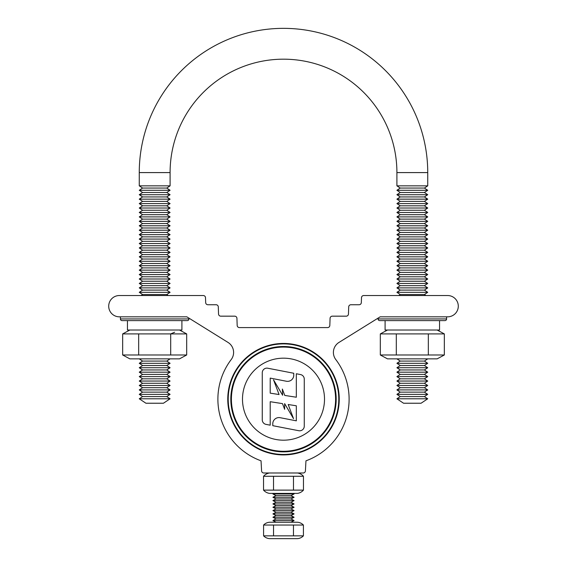 <?xml version="1.0" encoding="UTF-8"?>
<svg xmlns="http://www.w3.org/2000/svg" width="567" height="567" viewBox="0 0 567 567"><rect width="100%" height="100%" fill="white"/><g stroke="black" fill="none" stroke-linecap="round" stroke-linejoin="round"><path stroke-width="0.85" d="M278.971 417.581A6.194 6.194 0 0 0 272.777 423.776L272.777 425.682L298.766 430.714A4.621 4.621 0 0 0 304.266 426.178L304.266 379.103A4.621 4.621 0 0 0 300.524 374.567L296.328 373.752L296.328 397.233L284.769 395.426L282.359 389.033L282.635 395.249L273.535 379.84L279.07 394.533L270.211 393.151L270.211 378.104L286.392 381.244A6.194 6.194 0 0 0 293.763 375.163L293.763 373.256L267.766 368.224A4.621 4.621 0 0 0 262.266 372.76L262.266 419.835A4.621 4.621 0 0 0 266.008 424.371L270.211 425.186L270.211 401.705L282.494 403.626L284.641 409.324L284.634 403.619L293.522 418.659L288.192 404.519L296.328 405.788L296.328 420.834L280.148 417.695A6.194 6.194 0 0 0 278.971 417.581M283.5 346.501A52.681 52.681 0 0 1 336.181 399.182A52.681 52.681 0 0 1 283.5 451.864A52.681 52.681 0 0 1 230.819 399.182A52.681 52.681 0 0 1 283.5 346.501M283.5 454.472A55.29 55.29 0 0 1 228.21 399.182A55.29 55.29 0 0 1 283.5 343.893A55.29 55.29 0 0 1 338.79 399.182A55.29 55.29 0 0 1 283.5 454.472M231.208 359.556A11.772 11.772 0 0 0 228.047 342.447L186.841 316.825L119.353 316.825A10.645 10.645 0 0 1 108.708 306.18A10.645 10.645 0 0 1 119.353 295.535L203.291 295.535A2.218 2.218 0 0 1 205.502 297.675L205.679 302.601A2.218 2.218 0 0 0 207.891 304.741L216.077 304.741A2.218 2.218 0 0 1 218.295 306.882L218.543 314.026A2.218 2.218 0 0 0 220.761 316.166L234.71 316.166A2.218 2.218 0 0 1 236.928 318.307L237.176 325.444A2.218 2.218 0 0 0 239.394 327.584L327.606 327.584A2.218 2.218 0 0 0 329.824 325.444L330.072 318.307A2.218 2.218 0 0 1 332.29 316.166L346.239 316.166A2.218 2.218 0 0 0 348.457 314.026L348.705 306.882A2.218 2.218 0 0 1 350.923 304.741L359.109 304.741A2.218 2.218 0 0 0 361.321 302.601L361.498 297.675A2.218 2.218 0 0 1 363.709 295.535L447.647 295.535A10.645 10.645 0 0 1 458.292 306.18A10.645 10.645 0 0 1 447.647 316.825L380.159 316.825L338.953 342.447A11.772 11.772 0 0 0 335.792 359.556A65.602 65.602 0 0 1 305.96 460.822L305.407 470.893A2.218 2.218 0 0 1 303.196 472.991L263.804 472.991A2.218 2.218 0 0 1 261.593 470.893L261.04 460.822A65.602 65.602 0 0 1 231.208 359.556M227.764 399.182A55.736 55.736 0 0 1 283.5 343.446A55.736 55.736 0 0 1 339.236 399.182A55.736 55.736 0 0 1 283.5 454.911A55.736 55.736 0 0 1 227.764 399.182M273.429 453.997L282.125 454.897M283.032 454.911L293.571 453.997M294.245 453.869L293.6 453.99M297.533 493.396A10.057 10.057 0 0 0 303.465 490.122A10.057 10.057 0 0 1 297.533 493.396L269.467 493.396A10.057 10.057 0 0 1 263.535 490.122L303.465 490.122L303.465 476.273A10.057 10.057 0 0 0 297.533 472.991A10.057 10.057 0 0 1 303.465 476.273L263.535 476.273A10.057 10.057 0 0 1 269.467 472.991M297.342 538.65A9.143 9.143 0 0 0 303.416 535.843L263.584 535.843A9.143 9.143 0 0 0 269.658 538.65L297.342 538.65A9.143 9.143 0 0 0 303.416 535.843L303.416 525.042A9.143 9.143 0 0 0 297.342 522.235A9.143 9.143 0 0 1 303.416 525.042L263.584 525.042A9.143 9.143 0 0 1 269.658 522.235L297.342 522.235M289.581 454.578L277.419 454.578M275.123 453.834L274.556 454.188M291.877 453.834L292.444 454.188M290.984 522.235L294.089 520.57L272.911 520.57L276.016 522.235M294.089 520.57L290.984 518.911L276.016 518.911L272.911 520.57M290.984 518.911L294.089 517.246L272.911 517.246L276.016 518.911M294.089 517.246L290.984 515.58L276.016 515.58L272.911 517.246M290.984 515.58L294.089 513.915L272.911 513.915L276.016 515.58M294.089 513.915L290.984 512.256L276.016 512.256L272.911 513.915M290.984 512.256L294.089 510.591L272.911 510.591L276.016 512.256M294.089 510.591L290.984 508.925L276.016 508.925L272.911 510.591M290.984 508.925L294.089 507.259L272.911 507.259L276.016 508.925M294.089 507.259L290.984 505.601L276.016 505.601L272.911 507.259M290.984 505.601L294.089 503.935L272.911 503.935L276.016 505.601M294.089 503.935L290.984 502.27L276.016 502.27L272.911 503.935M290.984 502.27L294.089 500.604L272.911 500.604L276.016 502.27M294.089 500.604L290.984 498.946L276.016 498.946L272.911 500.604M290.984 498.946L294.089 497.28L272.911 497.28L276.016 498.946M294.089 497.28L290.984 495.615L276.016 495.615L272.911 497.28M290.984 495.615L294.089 493.956L272.911 493.956L276.016 495.615M273.946 493.396L272.911 493.956M293.054 493.396L294.089 493.956M263.584 535.843L263.584 525.042M273.542 535.843L273.542 525.042M293.458 535.843L293.458 525.042M273.521 490.122L273.521 476.273M263.535 490.122L263.535 476.273M293.479 490.122L293.479 476.273M139.262 172.588A144.238 144.238 0 0 1 283.5 28.35A144.238 144.238 0 0 1 427.738 172.588L396.907 172.588L427.738 172.588L427.738 185.841L396.907 185.841L396.907 172.588A113.407 113.407 0 0 0 283.5 59.181A113.407 113.407 0 0 0 170.093 172.588L139.262 172.588L170.093 172.588L170.093 185.841L139.262 185.841L139.262 172.588M187.287 320.603L122.068 320.603A1.666 1.666 0 0 1 120.402 318.938L188.946 318.938A1.666 1.666 0 0 1 187.287 320.603L181.908 320.603L181.908 330.029L127.447 330.029L127.447 320.603L122.068 320.603A1.666 1.666 0 0 1 120.402 318.938L120.402 316.825L186.841 316.825M129.85 330.029L122.663 333.906L186.692 333.906L186.692 354.985L122.663 354.985L129.85 358.861L179.505 358.861L186.692 354.985M179.505 330.029L186.692 333.906M139.262 358.861L142.586 361.08L166.769 361.08L170.093 358.861M142.586 361.08L139.262 363.298L170.093 363.298L166.769 361.08M139.262 363.298L142.586 365.517L166.769 365.517L170.093 363.298M142.586 365.517L139.262 367.735L170.093 367.735L166.769 365.517M139.262 367.735L142.586 369.953L166.769 369.953L170.093 367.735M142.586 369.953L139.262 372.172L170.093 372.172L166.769 369.953M139.262 372.172L142.586 374.39L166.769 374.39L170.093 372.172M142.586 374.39L139.262 376.608L170.093 376.608L166.769 374.39M139.262 376.608L142.586 378.827L166.769 378.827L170.093 376.608M142.586 378.827L139.262 381.045L170.093 381.045L166.769 378.827M139.262 381.045L142.586 383.264L166.769 383.264L170.093 381.045M142.586 383.264L139.262 385.482L170.093 385.482L166.769 383.264M139.262 385.482L142.586 387.7L166.769 387.7L170.093 385.482M142.586 387.7L139.262 389.919L170.093 389.919L166.769 387.7M139.262 389.919L142.586 392.137L166.769 392.137L170.093 389.919M142.586 392.137L139.262 394.356L170.093 394.356L166.769 392.137M139.262 394.356L142.586 396.574L166.769 396.574L170.093 394.356M142.586 396.574L139.262 398.792L170.093 398.792L166.769 396.574M139.262 398.792L145.917 403.229L163.438 403.229L170.093 398.792M188.946 318.137L188.946 318.938M142.586 188.06L166.769 188.06L170.093 190.278L139.262 190.278L142.586 188.06L139.262 185.841M139.262 190.278L142.586 192.497L166.769 192.497L170.093 190.278M142.586 192.497L139.262 194.715L170.093 194.715L166.769 192.497M139.262 194.715L142.586 196.933L166.769 196.933L170.093 194.715M142.586 196.933L139.262 199.152L170.093 199.152L166.769 196.933M139.262 199.152L142.586 201.37L166.769 201.37L170.093 199.152M142.586 201.37L139.262 203.588L170.093 203.588L166.769 201.37M139.262 203.588L142.586 205.807L166.769 205.807L170.093 203.588M142.586 205.807L139.262 208.025L170.093 208.025L166.769 205.807M139.262 208.025L142.586 210.244L166.769 210.244L170.093 208.025M142.586 210.244L139.262 212.462L170.093 212.462L166.769 210.244M139.262 212.462L142.586 214.68L166.769 214.68L170.093 212.462M142.586 214.68L139.262 216.899L170.093 216.899L166.769 214.68M139.262 216.899L142.586 219.117L166.769 219.117L170.093 216.899M142.586 219.117L139.262 221.336L170.093 221.336L166.769 219.117M139.262 221.336L142.586 223.554L166.769 223.554L170.093 221.336M142.586 223.554L139.262 225.772L170.093 225.772L166.769 223.554M139.262 225.772L142.586 227.991L166.769 227.991L170.093 225.772M142.586 227.991L139.262 230.209L170.093 230.209L166.769 227.991M139.262 230.209L142.586 232.427L166.769 232.427L170.093 230.209M142.586 232.427L139.262 234.646L170.093 234.646L166.769 232.427M139.262 234.646L142.586 236.864L166.769 236.864L170.093 234.646M142.586 236.864L139.262 239.083L170.093 239.083L166.769 236.864M139.262 239.083L142.586 241.301L166.769 241.301L170.093 239.083M142.586 241.301L139.262 243.519L170.093 243.519L166.769 241.301M139.262 243.519L142.586 245.738L166.769 245.738L170.093 243.519M142.586 245.738L139.262 247.956L170.093 247.956L166.769 245.738M139.262 247.956L142.586 250.175L166.769 250.175L170.093 247.956M142.586 250.175L139.262 252.393L170.093 252.393L166.769 250.175M139.262 252.393L142.586 254.604L166.769 254.604L170.093 252.393M142.586 254.604L139.262 256.823L170.093 256.823L166.769 254.604M139.262 256.823L142.586 259.041L166.769 259.041L170.093 256.823M142.586 259.041L139.262 261.259L170.093 261.259L166.769 259.041M139.262 261.259L142.586 263.478L166.769 263.478L170.093 261.259M142.586 263.478L139.262 265.696L170.093 265.696L166.769 263.478M139.262 265.696L142.586 267.915L166.769 267.915L170.093 265.696M142.586 267.915L139.262 270.133L170.093 270.133L166.769 267.915M139.262 270.133L142.586 272.351L166.769 272.351L170.093 270.133M142.586 272.351L139.262 274.57L170.093 274.57L166.769 272.351M139.262 274.57L142.586 276.788L166.769 276.788L170.093 274.57M142.586 276.788L139.262 279.007L170.093 279.007L166.769 276.788M139.262 279.007L142.586 281.225L166.769 281.225L170.093 279.007M142.586 281.225L139.262 283.443L170.093 283.443L166.769 281.225M139.262 283.443L142.586 285.662L166.769 285.662L170.093 283.443M142.586 285.662L139.262 287.88L170.093 287.88L166.769 285.662M139.262 287.88L142.586 290.098L166.769 290.098L170.093 287.88M142.586 290.098L139.262 292.317L170.093 292.317L166.769 290.098M139.262 292.317L142.586 294.535L166.769 294.535L170.093 292.317M142.586 294.535L141.091 295.535M166.769 294.535L168.264 295.535M166.769 188.06L170.093 185.841M174.65 332.219L170.688 333.906L170.688 354.985M138.667 333.906L138.667 354.985M122.663 333.906L122.663 354.985M444.932 320.603L379.713 320.603A1.666 1.666 0 0 1 378.054 318.938L446.598 318.938A1.666 1.666 0 0 1 444.932 320.603L439.553 320.603L439.553 330.029L385.092 330.029L385.092 320.603L379.713 320.603A1.666 1.666 0 0 1 378.054 318.938L378.054 318.137M387.495 330.029L380.308 333.906L444.337 333.906L444.337 354.985L380.308 354.985L387.495 358.861L437.15 358.861L444.337 354.985M437.15 330.029L444.337 333.906M396.907 358.861L400.231 361.08L424.414 361.08L427.738 358.861M400.231 361.08L396.907 363.298L427.738 363.298L424.414 361.08M396.907 363.298L400.231 365.517L424.414 365.517L427.738 363.298M400.231 365.517L396.907 367.735L427.738 367.735L424.414 365.517M396.907 367.735L400.231 369.953L424.414 369.953L427.738 367.735M400.231 369.953L396.907 372.172L427.738 372.172L424.414 369.953M396.907 372.172L400.231 374.39L424.414 374.39L427.738 372.172M400.231 374.39L396.907 376.608L427.738 376.608L424.414 374.39M396.907 376.608L400.231 378.827L424.414 378.827L427.738 376.608M400.231 378.827L396.907 381.045L427.738 381.045L424.414 378.827M396.907 381.045L400.231 383.264L424.414 383.264L427.738 381.045M400.231 383.264L396.907 385.482L427.738 385.482L424.414 383.264M396.907 385.482L400.231 387.7L424.414 387.7L427.738 385.482M400.231 387.7L396.907 389.919L427.738 389.919L424.414 387.7M396.907 389.919L400.231 392.137L424.414 392.137L427.738 389.919M400.231 392.137L396.907 394.356L427.738 394.356L424.414 392.137M396.907 394.356L400.231 396.574L424.414 396.574L427.738 394.356M400.231 396.574L396.907 398.792L427.738 398.792L424.414 396.574M396.907 398.792L403.562 403.229L421.083 403.229L427.738 398.792M380.159 316.825L446.598 316.825L446.598 318.938M400.231 188.06L424.414 188.06L427.738 190.278L396.907 190.278L400.231 188.06L396.907 185.841M396.907 190.278L400.231 192.497L424.414 192.497L427.738 190.278M400.231 192.497L396.907 194.715L427.738 194.715L424.414 192.497M396.907 194.715L400.231 196.933L424.414 196.933L427.738 194.715M400.231 196.933L396.907 199.152L427.738 199.152L424.414 196.933M396.907 199.152L400.231 201.37L424.414 201.37L427.738 199.152M400.231 201.37L396.907 203.588L427.738 203.588L424.414 201.37M396.907 203.588L400.231 205.807L424.414 205.807L427.738 203.588M400.231 205.807L396.907 208.025L427.738 208.025L424.414 205.807M396.907 208.025L400.231 210.244L424.414 210.244L427.738 208.025M400.231 210.244L396.907 212.462L427.738 212.462L424.414 210.244M396.907 212.462L400.231 214.68L424.414 214.68L427.738 212.462M400.231 214.68L396.907 216.899L427.738 216.899L424.414 214.68M396.907 216.899L400.231 219.117L424.414 219.117L427.738 216.899M400.231 219.117L396.907 221.336L427.738 221.336L424.414 219.117M396.907 221.336L400.231 223.554L424.414 223.554L427.738 221.336M400.231 223.554L396.907 225.772L427.738 225.772L424.414 223.554M396.907 225.772L400.231 227.991L424.414 227.991L427.738 225.772M400.231 227.991L396.907 230.209L427.738 230.209L424.414 227.991M396.907 230.209L400.231 232.427L424.414 232.427L427.738 230.209M400.231 232.427L396.907 234.646L427.738 234.646L424.414 232.427M396.907 234.646L400.231 236.864L424.414 236.864L427.738 234.646M400.231 236.864L396.907 239.083L427.738 239.083L424.414 236.864M396.907 239.083L400.231 241.301L424.414 241.301L427.738 239.083M400.231 241.301L396.907 243.519L427.738 243.519L424.414 241.301M396.907 243.519L400.231 245.738L424.414 245.738L427.738 243.519M400.231 245.738L396.907 247.956L427.738 247.956L424.414 245.738M396.907 247.956L400.231 250.175L424.414 250.175L427.738 247.956M400.231 250.175L396.907 252.393L427.738 252.393L424.414 250.175M396.907 252.393L400.231 254.604L424.414 254.604L427.738 252.393M400.231 254.604L396.907 256.823L427.738 256.823L424.414 254.604M396.907 256.823L400.231 259.041L424.414 259.041L427.738 256.823M400.231 259.041L396.907 261.259L427.738 261.259L424.414 259.041M396.907 261.259L400.231 263.478L424.414 263.478L427.738 261.259M400.231 263.478L396.907 265.696L427.738 265.696L424.414 263.478M396.907 265.696L400.231 267.915L424.414 267.915L427.738 265.696M400.231 267.915L396.907 270.133L427.738 270.133L424.414 267.915M396.907 270.133L400.231 272.351L424.414 272.351L427.738 270.133M400.231 272.351L396.907 274.57L427.738 274.57L424.414 272.351M396.907 274.57L400.231 276.788L424.414 276.788L427.738 274.57M400.231 276.788L396.907 279.007L427.738 279.007L424.414 276.788M396.907 279.007L400.231 281.225L424.414 281.225L427.738 279.007M400.231 281.225L396.907 283.443L427.738 283.443L424.414 281.225M396.907 283.443L400.231 285.662L424.414 285.662L427.738 283.443M400.231 285.662L396.907 287.88L427.738 287.88L424.414 285.662M396.907 287.88L400.231 290.098L424.414 290.098L427.738 287.88M400.231 290.098L396.907 292.317L427.738 292.317L424.414 290.098M396.907 292.317L400.231 294.535L424.414 294.535L427.738 292.317M400.231 294.535L398.736 295.535M424.414 294.535L425.909 295.535M424.414 188.06L427.738 185.841M428.333 333.906L428.333 354.985M396.312 333.906L396.312 354.985M380.308 333.906L380.308 354.985M283.5 358.174A41.008 41.008 0 0 1 324.508 399.182A41.008 41.008 0 0 1 283.5 440.19A41.008 41.008 0 0 1 242.492 399.182A41.008 41.008 0 0 1 283.5 358.174M283.5 347.082A52.1 52.1 0 0 1 335.6 399.182A52.1 52.1 0 0 1 283.5 451.282A52.1 52.1 0 0 1 231.4 399.182A52.1 52.1 0 0 1 283.5 347.082"/></g></svg>
